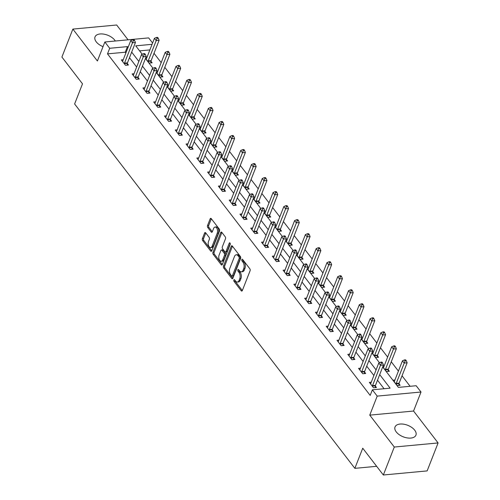 <?xml version="1.0" encoding="UTF-8"?>
<svg xmlns="http://www.w3.org/2000/svg" width="500" height="500" viewBox="0 0 500 500"><rect width="100%" height="100%" fill="white"/><g stroke="black" fill="none" stroke-linecap="round" stroke-linejoin="round"><path stroke-width="0.75" d="M233.844 279.994A0.988 0.556 -95.3 0 0 234.019 281.381L241.225 290.756A1.412 0.794 -95.3 0 0 241.788 291.062A1.412 0.794 -95.3 0 0 242.338 290.538L250.081 270.775A1.412 0.794 -95.3 0 0 249.831 268.794L242.625 259.425A0.988 0.556 -95.3 0 0 242.231 259.206A0.988 0.556 -95.3 0 0 241.85 259.575A0.988 0.556 -95.3 0 0 242.019 260.956L242.956 262.175A4.519 2.55 -95.3 0 1 243.75 268.506L243.1 270.156A4.519 2.55 -95.3 0 1 241.35 271.831A4.519 2.55 -95.3 0 1 239.556 270.844L238.625 269.631A0.988 0.556 -95.3 0 0 238.231 269.419A0.988 0.556 -95.3 0 0 237.844 269.781A0.988 0.556 -95.3 0 0 238.019 271.169L238.95 272.381A4.519 2.55 -95.3 0 1 239.75 278.719L239.1 280.369A4.519 2.55 -95.3 0 1 237.35 282.044A4.519 2.55 -95.3 0 1 235.556 281.056L234.619 279.844A0.988 0.556 -95.3 0 0 234.225 279.625A0.988 0.556 -95.3 0 0 233.844 279.994M234.944 280.262A0.988 0.556 -95.3 0 0 235.2 281.269L242.331 290.544M242.95 259.844A0.988 0.556 -95.3 0 0 243.206 260.85L244.137 262.062L242.956 262.175M238.944 270.056A0.988 0.556 -95.3 0 0 239.206 271.056L240.138 272.269L238.95 272.381M115.319 41.006A11.225 6.181 21.4 0 0 114.712 40.113A11.225 6.181 21.4 0 0 103.794 34.131A11.225 6.181 21.4 0 0 95.025 36.881A11.225 6.181 21.4 0 0 96.244 41.844A11.225 6.181 21.4 0 0 103.025 46.656M396.25 431.919A11.225 6.181 21.4 0 0 407.163 437.906A11.225 6.181 21.4 0 0 415.931 435.156A11.225 6.181 21.4 0 0 414.712 430.194A11.225 6.181 21.4 0 0 403.8 424.212A11.225 6.181 21.4 0 0 395.031 426.962A11.225 6.181 21.4 0 0 396.25 431.919M205.688 232.856A1.412 0.794 -95.3 0 0 205.125 232.55A1.412 0.794 -95.3 0 0 204.581 233.075L202.406 238.619A1.412 0.794 -95.3 0 0 202.656 240.6L210.662 251.006A1.412 0.794 -95.3 0 0 211.225 251.319A1.412 0.794 -95.3 0 0 211.769 250.794L219.513 231.031A1.412 0.794 -95.3 0 0 219.269 229.05L211.256 218.644A1.412 0.794 -95.3 0 0 210.7 218.331A1.412 0.794 -95.3 0 0 210.15 218.856L207.525 225.556A1.412 0.794 -95.3 0 0 207.775 227.531L211.2 231.988A1.412 0.794 -95.3 0 0 211.762 232.3A1.412 0.794 -95.3 0 0 212.312 231.775L213.612 228.45A3.781 2.131 -95.3 0 1 215.075 227.05A3.781 2.131 -95.3 0 1 217.219 229.094A3.781 2.131 -95.3 0 1 217.244 233.175L212.144 246.181A3.781 2.131 -95.3 0 1 210.681 247.587A3.781 2.131 -95.3 0 1 208.538 245.538A3.781 2.131 -95.3 0 1 208.512 241.462L209.363 239.294A1.412 0.794 -95.3 0 0 209.112 237.312L205.688 232.856M125.869 53L125.256 52.213L107.5 53.869L109.694 48.281L104.856 41.988L148.656 37.894L152.587 43.012M383.338 475L394.294 447.038L438.094 442.944L427.137 470.906L383.338 475L362.738 448.219L354.85 468.35L74.612 103.975L82.506 83.844L61.906 57.056L72.862 29.094L97.406 61L104.856 41.988M438.094 442.944L413.556 411.037L369.756 415.131L394.294 447.038M369.756 415.131L377.206 396.112L372.369 389.825L390.125 388.162L379.694 374.6M107.5 53.869L370.181 395.419L372.369 389.825M223.506 266.056A1.412 0.794 -95.3 0 0 223.756 268.038L231.762 278.444A1.412 0.794 -95.3 0 0 232.325 278.756A1.412 0.794 -95.3 0 0 232.869 278.231L240.613 258.469A1.412 0.794 -95.3 0 0 240.369 256.488L232.362 246.081A1.412 0.794 -95.3 0 0 231.8 245.769A1.412 0.794 -95.3 0 0 231.25 246.294L223.506 266.056L224.694 265.944A1.412 0.794 -95.3 0 0 224.938 267.925L232.869 278.238M221.213 264.725L213.206 254.319A1.412 0.794 -95.3 0 1 212.956 252.338L220.7 232.575A1.412 0.794 -95.3 0 1 221.25 232.05A1.412 0.794 -95.3 0 1 221.812 232.362L225.238 236.812A1.412 0.794 -95.3 0 1 225.487 238.794L222.344 246.812A1.412 0.794 -95.3 0 0 222.594 248.787L224.862 251.744A1.412 0.794 -95.3 0 0 225.425 252.056A1.412 0.794 -95.3 0 0 225.975 251.531L229.244 243.188A0.988 0.556 -95.3 0 1 229.625 242.819A0.988 0.556 -95.3 0 1 230.188 243.356A0.988 0.556 -95.3 0 1 230.194 244.419L222.319 264.513A1.412 0.794 -95.3 0 1 221.775 265.038A1.412 0.794 -95.3 0 1 221.213 264.725L222.269 264.631M128.056 39.819L116.662 25L72.862 29.094M354.85 468.35L376.656 466.312M384.069 388.731L377.506 380.194M373.888 375.494L366.719 366.175M363.106 361.469L355.938 352.15M352.319 347.45L345.156 338.131M341.538 333.431L334.369 324.113M330.756 319.406L323.587 310.087M319.969 305.387L312.806 296.069M309.188 291.363L302.019 282.044M298.406 277.344L291.238 268.025M287.619 263.325L280.456 254.006M276.837 249.3L269.669 239.981M266.05 235.281L258.888 225.963M255.269 221.256L248.1 211.938M244.488 207.237L237.319 197.919M233.7 193.219L226.537 183.9M222.919 179.194L215.75 169.875M212.138 165.175L204.969 155.856M201.35 151.15L194.188 141.831M190.569 137.131L183.4 127.812M179.788 123.112L172.619 113.794M169 109.087L161.838 99.769M158.219 95.069L151.05 85.75M147.431 81.044L140.269 71.725M136.65 67.025L129.481 57.706M371.256 382.212L369.356 382.388L373.506 387.781L376.469 387.506L375.35 386.05M360.469 368.194L358.575 368.369L362.725 373.762L365.681 373.488L364.562 372.031M349.688 354.169L347.794 354.35L351.938 359.738L354.9 359.462L353.781 358.006M338.906 340.15L337.006 340.325L341.156 345.719L344.113 345.444L342.994 343.988M328.119 326.125L326.225 326.306L330.375 331.7L333.331 331.419L332.212 329.969M317.337 312.106L315.444 312.281L319.587 317.675L322.55 317.4L321.431 315.944M306.556 298.087L304.656 298.263L308.806 303.656L311.762 303.381L310.644 301.925M295.769 284.062L293.875 284.244L298.025 289.631L300.981 289.356L299.862 287.9M284.988 270.044L283.094 270.219L287.238 275.613L290.2 275.338L289.081 273.881M274.206 256.019L272.306 256.2L276.456 261.594L279.413 261.312L278.294 259.862M263.419 242L261.525 242.175L265.669 247.569L268.631 247.294L267.512 245.837M252.638 227.981L250.738 228.156L254.887 233.55L257.85 233.269L256.731 231.819M241.85 213.956L239.956 214.131L244.106 219.525L247.062 219.25L245.944 217.794M231.069 199.938L229.175 200.113L233.319 205.506L236.281 205.231L235.162 203.775M220.287 185.912L218.388 186.094L222.537 191.488L225.494 191.206L224.375 189.75M209.5 171.894L207.606 172.069L211.756 177.463L214.713 177.188L213.594 175.731M198.719 157.875L196.825 158.05L200.969 163.444L203.931 163.162L202.812 161.713M187.938 143.85L186.038 144.025L190.188 149.419L193.144 149.144L192.025 147.688M177.15 129.831L175.256 130.006L179.406 135.4L182.362 135.125L181.244 133.669M166.369 115.806L164.475 115.988L168.619 121.375L171.581 121.1L170.463 119.644M155.581 101.788L153.688 101.962L157.838 107.356L160.794 107.081L159.675 105.625M144.8 87.762L142.906 87.944L147.05 93.338L150.013 93.056L148.894 91.606M134.019 73.744L132.119 73.919L136.269 79.312L139.231 79.037L138.112 77.581M123.231 59.725L121.337 59.9L125.487 65.294L128.444 65.019L127.325 63.562M410.112 386.294L402.038 375.794M398.419 371.094L391.25 361.775M387.638 357.075L380.469 347.756M376.85 343.05L369.688 333.731M366.069 329.031L358.9 319.713M355.288 315.006L348.119 305.688M344.5 300.988L337.337 291.669M333.719 286.969L326.55 277.65M322.938 272.944L315.769 263.625M312.15 258.925L304.981 249.606M301.369 244.9L294.2 235.581M290.581 230.881L283.419 221.562M279.8 216.856L272.631 207.537M269.019 202.838L261.85 193.519M258.231 188.819L251.069 179.5M247.45 174.794L240.281 165.475M236.669 160.775L229.5 151.456M225.881 146.75L218.719 137.431M215.1 132.731L207.931 123.413M204.319 118.713L197.15 109.394M193.531 104.688L186.363 95.369M182.75 90.669L175.581 81.35M171.962 76.644L164.8 67.325M161.181 62.625L154.012 53.306M149.887 49.906L139.6 50.869M394.931 380L393.031 380.175L397.181 385.569L400.138 385.294L399.019 383.837M382.75 366.806L386.4 371.55L389.356 371.269L388.237 369.819M384.144 365.975L383.038 366.081M371.969 352.788L375.613 357.525L378.575 357.25L377.456 355.794M373.363 351.956L372.25 352.062M361.188 338.762L364.831 343.506L367.788 343.231L366.669 341.775M362.581 337.938L361.469 338.038M350.4 324.744L354.05 329.481L357.006 329.206L355.887 327.75M351.794 323.913L350.688 324.019M339.619 310.725L343.263 315.462L346.225 315.188L345.106 313.731M341.012 309.894L339.9 309.994M328.831 296.7L332.481 301.444L335.438 301.163L334.319 299.713M330.231 295.869L329.119 295.975M318.05 282.681L321.694 287.419L324.656 287.144L323.537 285.688M319.444 281.85L318.337 281.956M307.269 268.656L310.912 273.4L313.875 273.125L312.756 271.669M308.663 267.831L307.55 267.931M296.481 254.638L300.131 259.375L303.087 259.1L301.969 257.644M297.875 253.806L296.769 253.912M285.7 240.613L289.344 245.356L292.306 245.081L291.188 243.625M287.094 239.788L285.988 239.887M274.919 226.594L278.562 231.337L281.519 231.056L280.4 229.606M276.312 225.763L275.2 225.869M264.131 212.575L267.781 217.312L270.738 217.037L269.619 215.581M265.525 211.744L264.419 211.85M253.35 198.55L256.994 203.294L259.956 203.019L258.837 201.562M254.744 197.725L253.631 197.825M242.569 184.531L246.213 189.269L249.169 188.994L248.05 187.537M243.962 183.7L242.85 183.806M231.781 170.506L235.431 175.25L238.388 174.975L237.269 173.519M233.175 169.681L232.069 169.781M221 156.488L224.644 161.231L227.606 160.95L226.488 159.5M222.394 155.656L221.281 155.762M210.212 142.469L213.863 147.206L216.819 146.931L215.7 145.475M211.606 141.637L210.5 141.744M199.431 128.444L203.075 133.188L206.038 132.906L204.919 131.456M200.825 127.619L199.719 127.719M188.65 114.425L192.294 119.162L195.256 118.888L194.137 117.431M190.044 113.594L188.931 113.7M177.862 100.4L181.513 105.144L184.469 104.869L183.35 103.413M179.256 99.575L178.15 99.675M167.081 86.381L170.725 91.125L173.688 90.844L172.569 89.388M168.475 85.55L167.362 85.656M156.3 72.362L159.944 77.1L162.9 76.825L161.781 75.369M157.694 71.531L156.581 71.638M145.512 58.338L149.162 63.081L152.119 62.8L151 61.35M146.906 57.512L145.8 57.613M382.694 366.95L398.413 387.388L416.169 385.731L421.006 392.019L377.206 396.112M413.556 411.037L421.006 392.019M128.056 47.413L127.45 46.619L109.694 48.281M376.081 369.9L368.913 360.581M365.294 355.881L358.131 346.562M354.513 341.856L347.344 332.537M343.731 327.837L336.562 318.519M332.944 313.812L325.781 304.494M322.163 299.794L314.994 290.475M311.381 285.775L304.212 276.456M300.594 271.75L293.431 262.431M289.812 257.731L282.644 248.412M279.031 243.706L271.863 234.387M268.244 229.688L261.075 220.369M257.462 215.669L250.294 206.35M246.675 201.644L239.513 192.325M235.894 187.625L228.725 178.306M225.113 173.6L217.944 164.281M214.325 159.581L207.162 150.262M203.544 145.562L196.375 136.244M192.763 131.537L185.594 122.219M181.975 117.519L174.812 108.2M171.194 103.494L164.025 94.175M160.413 89.475L153.244 80.156M149.625 75.45L142.456 66.131M138.844 61.431L131.675 52.112M152.081 44.319L135.738 45.844L142.213 54.262M145.456 58.481L152.994 68.281M156.244 72.506L163.775 82.306M167.025 86.525L174.562 96.325M177.806 100.55L185.344 110.35M188.594 114.569L196.125 124.369M199.375 128.588L206.912 138.387M210.156 142.613L217.694 152.413M220.944 156.631L228.481 166.431M231.725 170.656L239.262 180.456M242.506 184.675L250.044 194.475M253.294 198.694L260.831 208.494M264.075 212.719L271.613 222.519M274.862 226.737L282.394 236.537M285.644 240.763L293.181 250.562M296.425 254.781L303.962 264.581M307.213 268.806L314.744 278.6M317.994 282.825L325.531 292.625M328.775 296.844L336.312 306.644M339.562 310.869L347.1 320.669M350.344 324.888L357.881 334.688M361.125 338.913L368.663 348.706M371.912 352.931L379.45 362.731M125.256 52.213L127.45 46.619M237.35 282.044L238.538 281.931A4.519 2.55 -95.3 0 0 240.287 280.256L239.1 280.369M240.138 272.269A4.519 2.55 -95.3 0 1 240.931 278.606L240.287 280.256M241.35 271.831L242.537 271.725A4.519 2.55 -95.3 0 0 244.288 270.044L243.1 270.156M244.137 262.062A4.519 2.55 -95.3 0 1 244.931 268.4L244.288 270.044M231.25 246.294L232.438 246.181L224.694 265.944M231.619 275.938A0.988 0.556 -95.3 0 0 232.013 276.156A0.988 0.556 -95.3 0 0 232.394 275.788L239.194 258.444A0.988 0.556 -95.3 0 0 239.019 257.056L238.038 255.775A4.519 2.55 -95.3 0 0 236.238 254.788A4.519 2.55 -95.3 0 0 234.488 256.469L229.838 268.325A4.519 2.55 -95.3 0 0 230.631 274.662L231.619 275.938M232.013 276.156L233.194 276.044A0.988 0.556 -95.3 0 0 233.575 275.675L232.394 275.788M236.238 254.788L237.419 254.675A4.519 2.55 -95.3 0 1 239.219 255.662L240.2 256.944A0.988 0.556 -95.3 0 1 240.375 258.331L233.575 275.675M222.319 264.519L214.387 254.206L213.206 254.319M220.7 232.575L221.887 232.463L214.137 252.225A1.412 0.794 -95.3 0 0 214.387 254.206M225.425 252.056L226.612 251.944A1.412 0.794 -95.3 0 0 227.156 251.419L230.244 243.55M219.088 255.125A3.781 2.131 -95.3 0 0 219.106 259.206A3.781 2.131 -95.3 0 0 221.25 261.25A3.781 2.131 -95.3 0 0 222.712 259.844L224.513 255.263A1.412 0.794 -95.3 0 0 224.262 253.281L221.988 250.325A1.412 0.794 -95.3 0 0 221.425 250.019A1.412 0.794 -95.3 0 0 220.881 250.544L219.088 255.125M221.25 261.25L222.438 261.137A3.781 2.131 -95.3 0 0 223.9 259.738L222.712 259.844M221.425 250.019L222.613 249.906A1.412 0.794 -95.3 0 1 223.175 250.219L225.444 253.169A1.412 0.794 -95.3 0 1 225.694 255.15L223.9 259.738M210.681 247.587L211.863 247.475A3.781 2.131 -95.3 0 0 213.325 246.069L212.144 246.181M215.075 227.05L216.256 226.938A3.781 2.131 -95.3 0 1 218.4 228.981A3.781 2.131 -95.3 0 1 218.425 233.062L213.325 246.069M210.15 218.856L211.331 218.744A1.412 0.794 -95.3 0 0 211.331 218.744L208.713 225.444A1.412 0.794 -95.3 0 0 208.956 227.425L212.306 231.781M204.581 233.075L205.763 232.963A1.412 0.794 -95.3 0 0 205.763 232.963L203.588 238.506A1.412 0.794 -95.3 0 0 203.837 240.487L211.769 250.8M398.85 385.412L399.044 383.619A1.438 0.812 84.7 0 1 399.156 383.137L407.137 362.781L404.175 363.056L402.45 360.812L394.469 381.169A1.438 0.812 84.7 0 1 394.256 381.519L394.15 381.631M396.062 384.113L396.087 383.9A1.438 0.812 84.7 0 1 396.2 383.413L405.119 360.844L406.3 360.737L405.606 359.837L404.425 359.95L405.119 360.844M402.45 360.812L404.425 359.95M406.3 360.737L407.137 362.781M372.525 385.625L375.487 385.35L383.462 364.994L380.5 365.269L372.525 385.625A1.438 0.812 -95.3 0 0 372.413 386.112L372.388 386.325M381.444 363.062L382.625 362.95L381.938 362.05L380.75 362.163L381.444 363.062L380.5 365.269L378.775 363.025L370.8 383.381A1.438 0.812 -95.3 0 1 370.581 383.731L370.481 383.844M375.487 385.35A1.438 0.812 -95.3 0 0 375.369 385.831L375.175 387.625M383.462 364.994L382.625 362.95M380.75 362.163L378.775 363.025M388.069 371.394L388.263 369.6A1.438 0.812 84.7 0 1 388.375 369.119L396.356 348.762L393.394 349.038L391.669 346.788L383.688 367.144A1.438 0.812 84.7 0 1 383.475 367.5L383.369 367.612M385.281 370.094L385.3 369.875A1.438 0.812 84.7 0 1 385.419 369.394L394.331 346.825L395.519 346.712L394.825 345.819L393.644 345.925L394.331 346.825M391.669 346.788L393.644 345.925M395.519 346.712L396.356 348.762M377.281 357.369L377.475 355.575A1.438 0.812 84.7 0 1 377.594 355.094L385.569 334.738L382.612 335.012L380.881 332.769L372.906 353.125A1.438 0.812 84.7 0 1 372.694 353.475L372.587 353.587M374.494 356.069L374.519 355.856A1.438 0.812 84.7 0 1 374.631 355.375L383.55 332.806L384.731 332.694L384.044 331.794L382.856 331.906L383.55 332.806M380.881 332.769L382.856 331.906M384.731 332.694L385.569 334.738M361.744 371.606L364.7 371.331L372.681 350.975L369.719 351.25L361.744 371.606A1.438 0.812 -95.3 0 0 361.625 372.088L361.606 372.306M370.656 349.038L371.844 348.925L371.15 348.031L369.969 348.137L370.656 349.038L369.719 351.25L367.994 349L360.012 369.363A1.438 0.812 -95.3 0 1 359.8 369.712L359.694 369.825M364.7 371.331A1.438 0.812 -95.3 0 0 364.588 371.812L364.394 373.606M372.681 350.975L371.844 348.925M369.969 348.137L367.994 349M350.956 357.587L353.919 357.306L361.894 336.95L358.938 337.231L350.956 357.587A1.438 0.812 -95.3 0 0 350.844 358.069L350.819 358.288M359.875 335.019L361.056 334.906L360.369 334.006L359.181 334.119L359.875 335.019L358.938 337.231L357.206 334.981L349.231 355.337A1.438 0.812 -95.3 0 1 349.019 355.694L348.913 355.8M353.919 357.306A1.438 0.812 -95.3 0 0 353.806 357.794L353.612 359.581M361.894 336.95L361.056 334.906M359.181 334.119L357.206 334.981M366.5 343.35L366.694 341.556A1.438 0.812 84.7 0 1 366.806 341.075L374.787 320.719L371.825 320.994L370.1 318.744L362.119 339.106A1.438 0.812 84.7 0 1 361.906 339.456L361.8 339.569M363.713 342.05L363.738 341.831A1.438 0.812 84.7 0 1 363.85 341.35L372.769 318.781L373.95 318.675L373.256 317.775L372.075 317.881L372.769 318.781M370.1 318.744L372.075 317.881M373.95 318.675L374.787 320.719M355.719 329.325L355.913 327.537A1.438 0.812 84.7 0 1 356.025 327.05L364 306.694L361.044 306.975L359.312 304.725L351.337 325.081A1.438 0.812 84.7 0 1 351.125 325.438L351.019 325.544M352.931 328.031L352.95 327.812A1.438 0.812 84.7 0 1 353.062 327.331L361.981 304.762L363.169 304.65L362.475 303.75L361.294 303.863L361.981 304.762M359.312 304.725L361.294 303.863M363.169 304.65L364 306.694M344.931 315.306L345.125 313.512A1.438 0.812 84.7 0 1 345.244 313.031L353.219 292.675L350.262 292.95L348.531 290.706L340.556 311.062A1.438 0.812 84.7 0 1 340.337 311.413L340.238 311.525M342.144 314.006L342.169 313.794A1.438 0.812 84.7 0 1 342.281 313.306L351.2 290.738L352.381 290.631L351.694 289.731L350.506 289.844L351.2 290.738M348.531 290.706L350.506 289.844M352.381 290.631L353.219 292.675M340.175 343.562L343.131 343.288L351.112 322.931L348.15 323.206L340.175 343.562A1.438 0.812 -95.3 0 0 340.062 344.044L340.037 344.263M349.094 320.994L350.275 320.887L349.581 319.988L348.4 320.1L349.094 320.994L348.15 323.206L346.425 320.962L338.444 341.319A1.438 0.812 -95.3 0 1 338.231 341.669L338.125 341.781M343.131 343.288A1.438 0.812 -95.3 0 0 343.019 343.769L342.825 345.562M351.112 322.931L350.275 320.887M348.4 320.1L346.425 320.962M329.394 329.544L332.35 329.269L340.325 308.906L337.369 309.188L329.394 329.544A1.438 0.812 -95.3 0 0 329.275 330.025L329.256 330.244M338.306 306.975L339.494 306.863L338.8 305.963L337.619 306.075L338.306 306.975L337.369 309.188L335.644 306.938L327.663 327.294A1.438 0.812 -95.3 0 1 327.45 327.65L327.344 327.762M332.35 329.269A1.438 0.812 -95.3 0 0 332.238 329.75L332.044 331.544M340.325 308.906L339.494 306.863M337.619 306.075L335.644 306.938M318.606 315.519L321.569 315.244L329.544 294.887L326.587 295.163L318.606 315.519A1.438 0.812 -95.3 0 0 318.494 316.006L318.469 316.219M327.525 292.956L328.706 292.844L328.019 291.944L326.831 292.056L327.525 292.956L326.587 295.163L324.856 292.919L316.881 313.275A1.438 0.812 -95.3 0 1 316.669 313.625L316.562 313.738M321.569 315.244A1.438 0.812 -95.3 0 0 321.45 315.725L321.256 317.519M329.544 294.887L328.706 292.844M326.831 292.056L324.856 292.919M334.15 301.288L334.344 299.494A1.438 0.812 84.7 0 1 334.456 299.012L342.438 278.656L339.475 278.931L337.75 276.681L329.769 297.038A1.438 0.812 84.7 0 1 329.556 297.394L329.45 297.506M331.362 299.988L331.388 299.769A1.438 0.812 84.7 0 1 331.5 299.288L340.412 276.719L341.6 276.606L340.906 275.706L339.725 275.819L340.412 276.719M337.75 276.681L339.725 275.819M341.6 276.606L342.438 278.656M307.825 301.5L310.781 301.225L318.762 280.869L315.8 281.144L307.825 301.5A1.438 0.812 -95.3 0 0 307.712 301.981L307.688 302.2M316.744 278.931L317.925 278.819L317.231 277.925L316.05 278.031L316.744 278.931L315.8 281.144L314.075 278.894L306.094 299.256A1.438 0.812 -95.3 0 1 305.881 299.606L305.775 299.719M310.781 301.225A1.438 0.812 -95.3 0 0 310.669 301.706L310.475 303.5M318.762 280.869L317.925 278.819M316.05 278.031L314.075 278.894M323.369 287.262L323.562 285.469A1.438 0.812 84.7 0 1 323.675 284.988L331.65 264.631L328.694 264.906L326.962 262.663L318.988 283.019A1.438 0.812 84.7 0 1 318.775 283.369L318.669 283.481M320.575 285.963L320.6 285.75A1.438 0.812 84.7 0 1 320.712 285.262L329.631 262.7L330.812 262.587L330.125 261.688L328.938 261.8L329.631 262.7M326.962 262.663L328.938 261.8M330.812 262.587L331.65 264.631M297.038 287.481L300 287.2L307.975 266.844L305.019 267.125L297.038 287.481A1.438 0.812 -95.3 0 0 296.925 287.962L296.906 288.181M305.956 264.913L307.144 264.8L306.45 263.9L305.269 264.012L305.956 264.913L305.019 267.125L303.288 264.875L295.312 285.231A1.438 0.812 -95.3 0 1 295.1 285.587L294.994 285.694M300 287.2A1.438 0.812 -95.3 0 0 299.887 287.688L299.694 289.475M307.975 266.844L307.144 264.8M305.269 264.012L303.288 264.875M312.581 273.244L312.775 271.45A1.438 0.812 84.7 0 1 312.887 270.969L320.869 250.613L317.906 250.888L316.181 248.637L308.206 269A1.438 0.812 84.7 0 1 307.987 269.35L307.887 269.462M309.794 271.944L309.819 271.725A1.438 0.812 84.7 0 1 309.931 271.244L318.85 248.675L320.031 248.562L319.344 247.669L318.156 247.775L318.85 248.675M316.181 248.637L318.156 247.775M320.031 248.562L320.869 250.613M286.256 273.456L289.219 273.181L297.194 252.825L294.237 253.1L286.256 273.456A1.438 0.812 -95.3 0 0 286.144 273.938L286.119 274.156M295.175 250.888L296.356 250.781L295.669 249.881L294.481 249.994L295.175 250.888L294.237 253.1L292.506 250.856L284.531 271.212A1.438 0.812 -95.3 0 1 284.312 271.562L284.212 271.675M289.219 273.181A1.438 0.812 -95.3 0 0 289.1 273.663L288.906 275.456M297.194 252.825L296.356 250.781M294.481 249.994L292.506 250.856M301.8 259.219L301.994 257.431A1.438 0.812 84.7 0 1 302.106 256.944L310.087 236.588L307.125 236.869L305.4 234.619L297.419 254.975A1.438 0.812 84.7 0 1 297.206 255.331L297.1 255.438M299.012 257.925L299.031 257.706A1.438 0.812 84.7 0 1 299.15 257.225L308.062 234.656L309.25 234.544L308.556 233.644L307.375 233.756L308.062 234.656M305.4 234.619L307.375 233.756M309.25 234.544L310.087 236.588M275.475 259.438L278.431 259.163L286.413 238.8L283.45 239.081L275.475 259.438A1.438 0.812 -95.3 0 0 275.363 259.919L275.338 260.138M284.387 236.869L285.575 236.756L284.881 235.856L283.7 235.969L284.387 236.869L283.45 239.081L281.725 236.831L273.744 257.188A1.438 0.812 -95.3 0 1 273.531 257.544L273.425 257.65M278.431 259.163A1.438 0.812 -95.3 0 0 278.319 259.644L278.125 261.438M286.413 238.8L285.575 236.756M283.7 235.969L281.725 236.831M291.019 245.2L291.212 243.406A1.438 0.812 84.7 0 1 291.325 242.925L299.3 222.569L296.344 222.844L294.613 220.6L286.637 240.956A1.438 0.812 84.7 0 1 286.425 241.306L286.319 241.419M288.225 243.9L288.25 243.681A1.438 0.812 84.7 0 1 288.363 243.2L297.281 220.631L298.463 220.525L297.775 219.625L296.588 219.737L297.281 220.631M294.613 220.6L296.588 219.737M298.463 220.525L299.3 222.569M264.688 245.413L267.65 245.138L275.625 224.781L272.669 225.056L264.688 245.413A1.438 0.812 -95.3 0 0 264.575 245.9L264.55 246.112M273.606 222.85L274.788 222.738L274.1 221.838L272.913 221.95L273.606 222.85L272.669 225.056L270.938 222.812L262.962 243.169A1.438 0.812 -95.3 0 1 262.75 243.519L262.644 243.631M267.65 245.138A1.438 0.812 -95.3 0 0 267.538 245.619L267.344 247.413M275.625 224.781L274.788 222.738M272.913 221.95L270.938 222.812M280.231 231.181L280.425 229.387A1.438 0.812 84.7 0 1 280.538 228.906L288.519 208.544L285.556 208.825L283.831 206.575L275.85 226.931A1.438 0.812 84.7 0 1 275.637 227.288L275.531 227.4M277.444 229.881L277.469 229.662A1.438 0.812 84.7 0 1 277.581 229.181L286.5 206.612L287.681 206.5L286.988 205.6L285.806 205.712L286.5 206.612M283.831 206.575L285.806 205.712M287.681 206.5L288.519 208.544M253.906 231.394L256.863 231.119L264.844 210.763L261.881 211.038L253.906 231.394A1.438 0.812 -95.3 0 0 253.794 231.875L253.769 232.094M262.825 208.825L264.006 208.713L263.319 207.819L262.131 207.925L262.825 208.825L261.881 211.038L260.156 208.787L252.181 229.144A1.438 0.812 -95.3 0 1 251.962 229.5L251.863 229.613M256.863 231.119A1.438 0.812 -95.3 0 0 256.75 231.6L256.556 233.394M264.844 210.763L264.006 208.713M262.131 207.925L260.156 208.787M269.45 217.156L269.644 215.362A1.438 0.812 84.7 0 1 269.756 214.881L277.731 194.525L274.775 194.8L273.05 192.556L265.069 212.913A1.438 0.812 84.7 0 1 264.856 213.263L264.75 213.375M266.663 215.856L266.681 215.644A1.438 0.812 84.7 0 1 266.8 215.156L275.712 192.594L276.9 192.481L276.206 191.581L275.025 191.694L275.712 192.594M273.05 192.556L275.025 191.694M276.9 192.481L277.731 194.525M243.125 217.375L246.081 217.094L254.062 196.737L251.1 197.013L243.125 217.375A1.438 0.812 -95.3 0 0 243.006 217.856L242.987 218.075M252.037 194.806L253.225 194.694L252.531 193.794L251.35 193.906L252.037 194.806L251.1 197.013L249.375 194.769L241.394 215.125A1.438 0.812 -95.3 0 1 241.181 215.481L241.075 215.588M246.081 217.094A1.438 0.812 -95.3 0 0 245.969 217.581L245.775 219.369M254.062 196.737L253.225 194.694M251.35 193.906L249.375 194.769M258.663 203.137L258.856 201.344A1.438 0.812 84.7 0 1 258.975 200.863L266.95 180.506L263.994 180.781L262.262 178.531L254.288 198.894A1.438 0.812 84.7 0 1 254.075 199.244L253.969 199.356M255.875 201.838L255.9 201.619A1.438 0.812 84.7 0 1 256.012 201.137L264.931 178.569L266.112 178.456L265.425 177.562L264.237 177.669L264.931 178.569M262.262 178.531L264.237 177.669M266.112 178.456L266.95 180.506M232.338 203.35L235.3 203.075L243.275 182.719L240.319 182.994L232.338 203.35A1.438 0.812 -95.3 0 0 232.225 203.831L232.2 204.05M241.256 180.781L242.438 180.675L241.75 179.775L240.562 179.881L241.256 180.781L240.319 182.994L238.588 180.75L230.613 201.106A1.438 0.812 -95.3 0 1 230.4 201.456L230.294 201.569M235.3 203.075A1.438 0.812 -95.3 0 0 235.188 203.556L234.994 205.35M243.275 182.719L242.438 180.675M240.562 179.881L238.588 180.75M247.881 189.112L248.075 187.325A1.438 0.812 84.7 0 1 248.188 186.838L256.169 166.481L253.206 166.762L251.481 164.513L243.5 184.869A1.438 0.812 84.7 0 1 243.287 185.225L243.181 185.331M245.094 187.819L245.119 187.6A1.438 0.812 84.7 0 1 245.231 187.119L254.15 164.55L255.331 164.438L254.638 163.538L253.456 163.65L254.15 164.55M251.481 164.513L253.456 163.65M255.331 164.438L256.169 166.481M221.556 189.331L224.513 189.056L232.494 168.694L229.531 168.975L221.556 189.331A1.438 0.812 -95.3 0 0 221.444 189.812L221.419 190.031M230.475 166.762L231.656 166.65L230.963 165.75L229.781 165.863L230.475 166.762L229.531 168.975L227.806 166.725L219.825 187.081A1.438 0.812 -95.3 0 1 219.613 187.438L219.506 187.544M224.513 189.056A1.438 0.812 -95.3 0 0 224.4 189.537L224.206 191.331M232.494 168.694L231.656 166.65M229.781 165.863L227.806 166.725M237.1 175.094L237.294 173.3A1.438 0.812 84.7 0 1 237.406 172.819L245.381 152.463L242.425 152.738L240.694 150.494L232.719 170.85A1.438 0.812 84.7 0 1 232.506 171.2L232.4 171.312M234.312 173.794L234.331 173.575A1.438 0.812 84.7 0 1 234.444 173.094L243.363 150.525L244.55 150.419L243.856 149.519L242.675 149.631L243.363 150.525M240.694 150.494L242.675 149.631M244.55 150.419L245.381 152.463M210.775 175.306L213.731 175.031L221.706 154.675L218.75 154.95L210.775 175.306A1.438 0.812 -95.3 0 0 210.656 175.794L210.637 176.006M219.688 152.738L220.875 152.631L220.181 151.731L219 151.844L219.688 152.738L218.75 154.95L217.019 152.706L209.044 173.062A1.438 0.812 -95.3 0 1 208.831 173.412L208.725 173.525M213.731 175.031A1.438 0.812 -95.3 0 0 213.619 175.512L213.425 177.306M221.706 154.675L220.875 152.631M219 151.844L217.019 152.706M226.312 161.075L226.506 159.281A1.438 0.812 84.7 0 1 226.625 158.8L234.6 138.438L231.644 138.719L229.913 136.469L221.938 156.825A1.438 0.812 84.7 0 1 221.719 157.181L221.619 157.287M223.525 159.775L223.55 159.556A1.438 0.812 84.7 0 1 223.663 159.075L232.581 136.506L233.762 136.394L233.075 135.494L231.887 135.606L232.581 136.506M229.913 136.469L231.887 135.606M233.762 136.394L234.6 138.438M199.988 161.287L202.95 161.012L210.925 140.656L207.969 140.931L199.988 161.287A1.438 0.812 -95.3 0 0 199.875 161.769L199.85 161.988M208.906 138.719L210.087 138.606L209.4 137.713L208.212 137.819L208.906 138.719L207.969 140.931L206.238 138.681L198.263 159.037A1.438 0.812 -95.3 0 1 198.05 159.394L197.944 159.506M202.95 161.012A1.438 0.812 -95.3 0 0 202.831 161.494L202.638 163.287M210.925 140.656L210.087 138.606M208.212 137.819L206.238 138.681M215.531 147.05L215.725 145.256A1.438 0.812 84.7 0 1 215.837 144.775L223.819 124.419L220.856 124.694L219.131 122.45L211.15 142.806A1.438 0.812 84.7 0 1 210.938 143.156L210.831 143.269M212.744 145.75L212.769 145.538A1.438 0.812 84.7 0 1 212.881 145.05L221.794 122.487L222.981 122.375L222.288 121.475L221.106 121.587L221.794 122.487M219.131 122.45L221.106 121.587M222.981 122.375L223.819 124.419M189.206 147.269L192.162 146.988L200.144 126.631L197.181 126.906L189.206 147.269A1.438 0.812 -95.3 0 0 189.094 147.75L189.069 147.969M198.125 124.7L199.306 124.588L198.612 123.688L197.431 123.8L198.125 124.7L197.181 126.906L195.456 124.663L187.475 145.019A1.438 0.812 -95.3 0 1 187.262 145.369L187.156 145.481M192.162 146.988A1.438 0.812 -95.3 0 0 192.05 147.475L191.856 149.262M200.144 126.631L199.306 124.588M197.431 123.8L195.456 124.663M204.75 133.031L204.944 131.237A1.438 0.812 84.7 0 1 205.056 130.756L213.031 110.4L210.075 110.675L208.344 108.425L200.369 128.787A1.438 0.812 84.7 0 1 200.156 129.137L200.05 129.25M201.956 131.731L201.981 131.512A1.438 0.812 84.7 0 1 202.094 131.031L211.012 108.462L212.194 108.35L211.506 107.456L210.319 107.562L211.012 108.462M208.344 108.425L210.319 107.562M212.194 108.35L213.031 110.4M178.419 133.244L181.381 132.969L189.356 112.613L186.4 112.888L178.419 133.244A1.438 0.812 -95.3 0 0 178.306 133.725L178.287 133.944M187.338 110.675L188.525 110.569L187.831 109.669L186.65 109.775L187.338 110.675L186.4 112.888L184.669 110.644L176.694 131A1.438 0.812 -95.3 0 1 176.481 131.35L176.375 131.463M181.381 132.969A1.438 0.812 -95.3 0 0 181.269 133.45L181.075 135.244M189.356 112.613L188.525 110.569M186.65 109.775L184.669 110.644M193.962 119.006L194.156 117.219A1.438 0.812 84.7 0 1 194.269 116.731L202.25 96.375L199.288 96.65L197.562 94.406L189.587 114.763A1.438 0.812 84.7 0 1 189.369 115.119L189.269 115.225M191.175 117.713L191.2 117.494A1.438 0.812 84.7 0 1 191.312 117.013L200.231 94.444L201.412 94.331L200.725 93.431L199.537 93.544L200.231 94.444M197.562 94.406L199.537 93.544M201.412 94.331L202.25 96.375M167.638 119.225L170.6 118.95L178.575 98.588L175.619 98.869L167.638 119.225A1.438 0.812 -95.3 0 0 167.525 119.706L167.5 119.925M176.556 96.656L177.738 96.544L177.05 95.644L175.863 95.756L176.556 96.656L175.619 98.869L173.888 96.619L165.912 116.975A1.438 0.812 -95.3 0 1 165.694 117.331L165.594 117.438M170.6 118.95A1.438 0.812 -95.3 0 0 170.481 119.431L170.287 121.225M178.575 98.588L177.738 96.544M175.863 95.756L173.888 96.619M183.181 104.987L183.375 103.194A1.438 0.812 84.7 0 1 183.487 102.713L191.469 82.356L188.506 82.631L186.781 80.388L178.8 100.744A1.438 0.812 84.7 0 1 178.588 101.094L178.481 101.206M180.394 103.688L180.413 103.469A1.438 0.812 84.7 0 1 180.531 102.987L189.444 80.419L190.631 80.312L189.938 79.412L188.756 79.519L189.444 80.419M186.781 80.388L188.756 79.519M190.631 80.312L191.469 82.356M156.856 105.2L159.812 104.925L167.794 84.569L164.831 84.844L156.856 105.2A1.438 0.812 -95.3 0 0 156.744 105.688L156.719 105.9M165.769 82.631L166.956 82.525L166.262 81.625L165.081 81.737L165.769 82.631L164.831 84.844L163.106 82.6L155.125 102.956A1.438 0.812 -95.3 0 1 154.913 103.306L154.806 103.419M159.812 104.925A1.438 0.812 -95.3 0 0 159.7 105.406L159.506 107.2M167.794 84.569L166.956 82.525M165.081 81.737L163.106 82.6M172.4 90.969L172.594 89.175A1.438 0.812 84.7 0 1 172.706 88.694L180.681 68.331L177.725 68.612L175.994 66.363L168.019 86.719A1.438 0.812 84.7 0 1 167.806 87.075L167.7 87.181M169.606 89.669L169.631 89.45A1.438 0.812 84.7 0 1 169.744 88.969L178.663 66.4L179.844 66.287L179.156 65.388L177.969 65.5L178.663 66.4M175.994 66.363L177.969 65.5M179.844 66.287L180.681 68.331M146.069 91.181L149.031 90.906L157.006 70.55L154.05 70.825L146.069 91.181A1.438 0.812 -95.3 0 0 145.956 91.662L145.931 91.881M154.987 68.612L156.169 68.5L155.481 67.606L154.294 67.713L154.987 68.612L154.05 70.825L152.319 68.575L144.344 88.931A1.438 0.812 -95.3 0 1 144.131 89.288L144.025 89.4M149.031 90.906A1.438 0.812 -95.3 0 0 148.919 91.388L148.725 93.181M157.006 70.55L156.169 68.5M154.294 67.713L152.319 68.575M161.612 76.944L161.806 75.15A1.438 0.812 84.7 0 1 161.919 74.669L169.9 54.312L166.938 54.588L165.212 52.344L157.231 72.7A1.438 0.812 84.7 0 1 157.019 73.05L156.912 73.162M158.825 75.644L158.85 75.431A1.438 0.812 84.7 0 1 158.963 74.944L167.881 52.375L169.062 52.269L168.369 51.369L167.188 51.481L167.881 52.375M165.212 52.344L167.188 51.481M169.062 52.269L169.9 54.312M135.287 77.162L138.244 76.881L146.225 56.525L143.262 56.8L135.287 77.162A1.438 0.812 -95.3 0 0 135.175 77.644L135.15 77.856M144.206 54.594L145.387 54.481L144.7 53.581L143.512 53.694L144.206 54.594L143.262 56.8L141.537 54.556L133.556 74.912A1.438 0.812 -95.3 0 1 133.344 75.263L133.244 75.375M138.244 76.881A1.438 0.812 -95.3 0 0 138.131 77.362L137.938 79.156M146.225 56.525L145.387 54.481M143.512 53.694L141.537 54.556M150.831 62.925L151.025 61.131A1.438 0.812 84.7 0 1 151.137 60.65L159.113 40.294L156.156 40.569L154.425 38.319L146.45 58.675A1.438 0.812 84.7 0 1 146.237 59.031L146.131 59.144M148.044 61.625L148.062 61.406A1.438 0.812 84.7 0 1 148.181 60.925L157.094 38.356L158.281 38.244L157.587 37.35L156.406 37.456L157.094 38.356M154.425 38.319L156.406 37.456M158.281 38.244L159.113 40.294M124.506 63.137L127.463 62.862L135.444 42.506L132.481 42.781L124.506 63.137A1.438 0.812 -95.3 0 0 124.388 63.619L124.369 63.837M133.419 40.569L134.606 40.462L133.912 39.562L132.731 39.669L133.419 40.569L132.481 42.781L130.756 40.538L122.775 60.894A1.438 0.812 -95.3 0 1 122.562 61.244L122.456 61.356M127.463 62.862A1.438 0.812 -95.3 0 0 127.35 63.344L127.156 65.138M135.444 42.506L134.606 40.462M132.731 39.669L130.756 40.538M235.2 281.269L234.019 281.381M243.206 260.85L242.019 260.956M239.206 271.056L238.019 271.169M240.931 278.606L239.75 278.719M244.931 268.4L243.75 268.506M242.281 290.656L241.225 290.756M232.819 278.35L231.762 278.444M224.938 267.925L223.756 268.038M240.375 258.331L239.194 258.444M240.2 256.944L239.019 257.056M239.219 255.662L238.038 255.775M214.137 252.225L212.956 252.338M227.156 251.419L225.975 251.531M230.069 243.106L229.244 243.188M225.694 255.15L224.513 255.263M225.444 253.169L224.262 253.281M223.175 250.219L221.988 250.325M218.425 233.062L217.244 233.175M212.256 231.887L211.2 231.988M208.956 227.425L207.775 227.531M208.713 225.444L207.525 225.556M211.719 250.912L210.662 251.006M203.837 240.487L202.656 240.6M203.588 238.506L202.406 238.619M399.044 383.619L396.087 383.9M399.156 383.137L396.2 383.413M372.413 386.112L375.369 385.831M388.263 369.6L385.3 369.875M388.375 369.119L385.419 369.394M377.475 355.575L374.519 355.856M377.594 355.094L374.631 355.375M361.625 372.088L364.588 371.812M350.844 358.069L353.806 357.794M366.694 341.556L363.738 341.831M366.806 341.075L363.85 341.35M355.913 327.537L352.95 327.812M356.025 327.05L353.062 327.331M345.125 313.512L342.169 313.794M345.244 313.031L342.281 313.306M340.062 344.044L343.019 343.769M329.275 330.025L332.238 329.75M318.494 316.006L321.45 315.725M334.344 299.494L331.388 299.769M334.456 299.012L331.5 299.288M307.712 301.981L310.669 301.706M323.562 285.469L320.6 285.75M323.675 284.988L320.712 285.262M296.925 287.962L299.887 287.688M312.775 271.45L309.819 271.725M312.887 270.969L309.931 271.244M286.144 273.938L289.1 273.663M301.994 257.431L299.031 257.706M302.106 256.944L299.15 257.225M275.363 259.919L278.319 259.644M291.212 243.406L288.25 243.681M291.325 242.925L288.363 243.2M264.575 245.9L267.538 245.619M280.425 229.387L277.469 229.662M280.538 228.906L277.581 229.181M253.794 231.875L256.75 231.6M269.644 215.362L266.681 215.644M269.756 214.881L266.8 215.156M243.006 217.856L245.969 217.581M258.856 201.344L255.9 201.619M258.975 200.863L256.012 201.137M232.225 203.831L235.188 203.556M248.075 187.325L245.119 187.6M248.188 186.838L245.231 187.119M221.444 189.812L224.4 189.537M237.294 173.3L234.331 173.575M237.406 172.819L234.444 173.094M210.656 175.794L213.619 175.512M226.506 159.281L223.55 159.556M226.625 158.8L223.663 159.075M199.875 161.769L202.831 161.494M215.725 145.256L212.769 145.538M215.837 144.775L212.881 145.05M189.094 147.75L192.05 147.475M204.944 131.237L201.981 131.512M205.056 130.756L202.094 131.031M178.306 133.725L181.269 133.45M194.156 117.219L191.2 117.494M194.269 116.731L191.312 117.013M167.525 119.706L170.481 119.431M183.375 103.194L180.413 103.469M183.487 102.713L180.531 102.987M156.744 105.688L159.7 105.406M172.594 89.175L169.631 89.45M172.706 88.694L169.744 88.969M145.956 91.662L148.919 91.388M161.806 75.15L158.85 75.431M161.919 74.669L158.963 74.944M135.175 77.644L138.131 77.362M151.025 61.131L148.062 61.406M151.137 60.65L148.181 60.925M124.388 63.619L127.35 63.344"/></g></svg>
